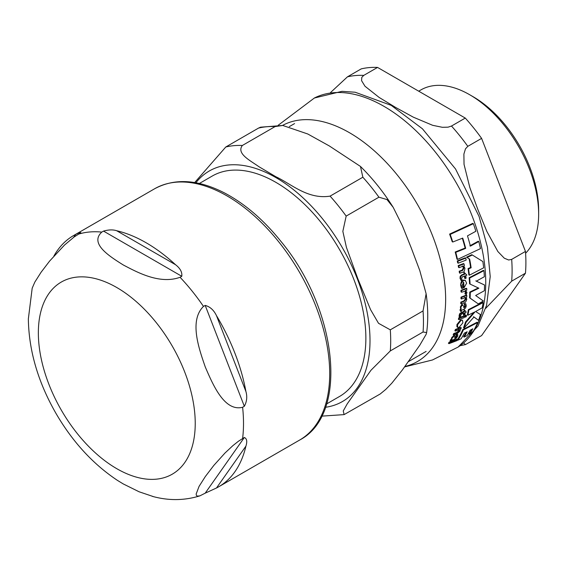 <?xml version="1.0" encoding="UTF-8"?>
<svg xmlns="http://www.w3.org/2000/svg" width="567" height="567" viewBox="0 0 567 567"><rect width="100%" height="100%" fill="white"/><g stroke="black" fill="none" stroke-linecap="round" stroke-linejoin="round"><path stroke-width="0.85" d="M205.197 493.17L199.86 495.87L197.373 496.139L196.395 495.388L196.154 494.041L199.06 486.415L205.311 476.563L213.823 465.415L224.993 453.019L232.846 445.676L238.388 441.275L244.334 437.497C246.865 438.589 247.389 441.466 245.915 446.13A145.067 83.753 60 0 1 218.628 486.826A145.067 83.753 60 0 1 216.488 487.989L205.197 493.17L244.334 437.497M244.334 406.277L242.612 407.269C224.298 411.911 212.852 384.497 205.311 367.076C199.045 348.918 188.924 320.745 203.475 306.414L205.197 305.415C210.052 306.697 213.816 310.114 216.488 315.67A145.067 83.753 60 0 1 245.915 391.506C247.389 396.652 246.865 401.578 244.334 406.277L205.197 305.415M181.78 276.285L180.058 277.277C159.866 284.591 137.639 272.529 123.195 264.924C110.026 256.589 89.125 243.753 101.791 232.094L103.513 231.095C108.666 229.656 113.053 229.529 116.674 230.734A145.067 83.753 60 0 1 146.095 242.74A145.067 83.753 60 0 1 175.522 264.704C180.207 268.304 182.29 272.16 181.78 276.285L103.513 231.095M53.893 256.057A145.067 83.753 60 0 1 73.561 235.56A145.067 83.753 60 0 1 75.709 234.391C79.444 232.534 80.904 232.137 80.103 233.193L74.149 236.963L64.503 245.057L49.591 261.103L41.079 272.259L34.828 282.104L32.149 288.284M80.847 232.647L80.103 233.193M32.199 288.107L28.35 318.888C28.839 350.718 38.095 382.307 56.119 413.648C72.619 441.913 93.073 464.167 117.468 480.398L123.195 483.899L139.085 491.773L153.6 496.678M483.658 267.822A144.663 83.526 -120 0 0 482.857 261.536L472.339 255.008L467.024 257.496L469.646 259.105A144.004 83.143 60 0 1 471.134 267.759L468.576 268.914A143.621 82.917 60 0 1 469.384 275.201L483.658 267.822M459.05 327.421L462.885 322.836L462.495 320.206L461.191 320.242L457.498 324.834L457.796 327.464L459.05 327.421M463.763 309.405L465.599 307.98L466.258 305.889L465.798 303.706L464.678 304.153L465.316 306.159L464.224 307.867L463.7 306.279L462.36 304.911L460.886 307.215L461.198 309.008L460.517 310.305L460.73 311.567L461.368 311.333L461.51 310.262L463.763 309.405M462.502 304.635L461.829 304.607L462.75 304.848M461.963 288.461L462.998 288.079L462.19 285.385L463.664 282.082A142.388 82.208 60 0 1 464.019 287.823L466.62 283.167L465.323 280.445L463.636 280.396C461.304 282.727 460.482 284.428 461.184 285.506L461.963 288.461L461.439 288.156L460.652 285.194C460.893 281.976 461.715 280.275 463.111 280.091L465.053 280.318M454.153 339.442L456.265 338.173L457.548 336.444L457.853 334.7L456.719 335.14L456.626 336.72L455.095 338.173L455.159 336.933L454.408 335.905L452.338 337.861L450.708 341.362L451.864 340.278L454.153 339.442M455.003 335.884L453.834 335.572L455.003 335.884M457.498 259.431L480.49 248.622A144.663 83.526 -120 0 0 478.796 241.542L470.404 246.149A144.394 83.363 -120 0 0 467.47 235.872L475.862 231.265A144.663 83.526 -120 0 0 473.353 223.71L450.191 234.426A141.778 81.854 60 0 1 452.764 242.017L462.736 238.083A143.812 83.03 60 0 1 465.691 248.367L455.769 252.336A141.778 81.854 60 0 1 457.498 259.431L456.945 259.112A141.027 81.421 -120 0 0 455.209 252.01L465.138 248.048A143.075 82.605 -120 0 0 462.339 238.303M469.859 245.83L478.25 241.223L478.796 241.542M452.764 242.017L452.183 241.684A141.027 81.421 -120 0 0 449.596 234.086L472.772 223.377L473.353 223.71M469.384 275.201L468.859 274.896A142.884 82.491 -120 0 0 468.044 268.609L470.603 267.454A143.267 82.718 -120 0 0 469.107 258.793L466.485 257.184L471.801 254.696L472.339 255.008M464.075 328.066L474.005 316.988L478.534 320.341A144.663 83.526 -120 0 0 480.462 314.593L475.635 311.531L482.17 307.867A144.663 83.526 -120 0 0 483.141 302.608L468.866 309.986A143.621 82.917 60 0 1 467.881 315.238L474.976 311.878L466.053 322.339A143.621 82.917 60 0 1 464.075 328.066L463.522 327.74A142.884 82.491 -120 0 0 465.507 322.021L473.693 312.523M478.534 320.341L473.466 316.684M467.881 315.238L467.35 314.933A142.884 82.491 -120 0 0 468.335 309.681L482.616 302.303L483.141 302.608M457.796 327.464L456.882 326.748L456.945 324.515L460.645 319.93L462.495 320.206M464.167 337.082L467.116 335.579A144.606 83.491 -120 0 0 470.121 330.249L472.786 328.782A144.698 83.54 60 0 1 469.561 334.473L472.311 332.857A144.663 83.526 -120 0 0 477.648 322.559L463.331 329.916A143.621 82.917 60 0 1 457.945 340.179L461.091 338.79A144.082 83.186 -120 0 0 464.338 333.113L467.18 331.752A144.394 83.363 60 0 1 464.167 337.082L463.586 336.741A143.664 82.945 -120 0 0 466.194 332.234M469.561 334.473L468.973 334.133A143.961 83.115 -120 0 0 471.751 329.363M457.654 339.364A142.884 82.491 -120 0 0 462.771 329.59L477.095 322.24L477.648 322.559M460.73 311.567L459.979 309.993L460.659 308.696L460.354 306.903L461.829 304.607M463.693 307.562L464.784 305.854L464.146 303.848L465.798 303.706M464.019 287.823L463.494 287.519A141.644 81.783 -120 0 0 463.182 282.394M459.972 273.23L463.019 272.082C463.778 272.67 464.416 271.387 464.912 268.234L463.714 265.916L464.359 265.654A142.976 82.548 -120 0 0 464.04 263.882L458.753 265.909A141.757 81.846 60 0 1 459.079 267.681L462.885 266.242L463.969 268.035L462.757 270.381L459.717 271.529A141.757 81.846 60 0 1 459.972 273.23L459.433 272.918A141.006 81.414 -120 0 0 459.178 271.217L462.225 270.076L463.43 267.723L462.346 265.93M459.079 267.681L458.533 267.369A141.006 81.414 -120 0 0 458.207 265.59L463.501 263.57L464.04 263.882M454.507 337.84L456.052 336.387L456.144 334.806L457.278 334.367L457.853 334.7M450.708 341.362L450.113 341.015L450.368 340.03L451.424 338.946L451.757 337.521L453.834 335.572M455.45 331.093L454.89 330.767A141.006 81.414 -120 0 0 455.386 329.462L460.702 327.457L461.254 327.776L455.946 329.788A141.757 81.846 60 0 1 455.45 331.093L459.284 329.668L459.412 330.908L457.371 332.772L454.295 333.899A141.757 81.846 60 0 1 453.742 335.14L456.825 334.013L460.113 330.965L460.121 329.342L460.773 329.087A142.976 82.548 -120 0 0 461.254 327.776M453.742 335.14L453.161 334.806A141.006 81.414 -120 0 0 453.72 333.573L456.804 332.446L458.852 330.582L458.724 329.342M461.021 297.136L466.287 295.102L466.811 295.4L461.552 297.441L461.021 297.136A141.006 81.414 -120 0 1 460.978 298.703L461.51 299.007L465.301 297.562L465.954 299.107L464.387 301.247L461.354 302.395A141.757 81.846 60 0 1 461.254 303.898L464.295 302.743C465.174 302.906 466.003 301.736 466.783 299.234L466.124 297.228L466.769 296.966A142.976 82.548 -120 0 0 466.811 295.4M461.254 303.898L460.723 303.586A141.006 81.414 -120 0 0 460.822 302.091L463.863 300.942L465.429 298.802L464.777 297.257M463.891 315.202L464.812 314.827A142.976 82.548 -120 0 0 465.224 312.58L466.287 312.141L464.727 310.269A142.785 82.435 60 0 1 464.536 311.531L460.411 313.721L459.702 315.493L459.717 317.13L460.702 316.769L460.631 315.316L461.729 313.955L464.302 312.956A142.785 82.435 60 0 1 463.891 315.202L463.352 314.891A142.041 82.009 -120 0 0 463.671 313.204M459.717 317.13L459.171 316.818L459.164 315.181L459.88 313.416L464.004 311.226A142.041 82.009 -120 0 0 464.196 309.965L464.834 310.227M465.174 278.539L466.088 278.17A142.976 82.548 -120 0 0 465.805 275.519L466.868 275.08L464.486 272.734A142.785 82.435 60 0 1 464.678 274.215L462.353 275.123L460.758 276.526L460.553 278.581L461.12 280.537L462.105 280.176L461.531 278.432L462.311 276.894L464.883 275.888A142.785 82.435 60 0 1 465.174 278.539L464.642 278.234A142.041 82.009 -120 0 0 464.408 276.079M461.12 280.537L460.014 278.269L460.22 276.214L461.814 274.818L464.146 273.911A142.041 82.009 -120 0 0 463.955 272.422L464.593 272.692M449.014 343.652L448.405 343.297A141.006 81.414 -120 0 0 449.142 342.17L457.215 339.116L457.81 339.456L449.744 342.518A141.757 81.846 60 0 1 449.014 343.652L457.087 340.59A143.479 82.839 -120 0 0 457.81 339.456M458.228 263.194L457.675 262.875A141.006 81.414 -120 0 0 457.271 260.933L465.231 257.808L465.769 258.12L457.824 261.245A141.757 81.846 60 0 1 458.228 263.194L466.173 260.062A143.479 82.839 -120 0 0 465.769 258.12M458.944 319.639L458.398 319.32A141.006 81.414 -120 0 0 458.703 317.945L463.99 315.918L464.529 316.23L459.249 318.257A141.757 81.846 60 0 1 458.944 319.639L464.224 317.605A142.976 82.548 -120 0 0 464.529 316.23M460.978 290.311L466.251 288.277L466.776 288.582L461.51 290.623L460.978 290.311A141.006 81.414 -120 0 1 461.021 291.899L461.552 292.203L465.358 291.183L465.968 292.388L465.457 294.103L466.35 294.557L466.946 292.48L465.642 290.637L466.811 290.162A142.976 82.548 -120 0 0 466.776 288.582M465.457 294.103L464.933 293.798L465.443 292.083L465.082 291.077M465.762 317.095L465.344 316.521L465.762 317.095L466.535 316.017L466.117 315.458L465.344 316.521L464.805 316.209L465.224 316.783L464.805 316.209L465.585 315.153L465.996 315.713M478.286 303.905L483.346 301.02L475.656 295.506L484.374 290.729A144.663 83.526 -120 0 0 484.544 285.003L476.287 281.175L484.367 276.717A144.663 83.526 -120 0 0 483.934 270.643L469.667 278.028A143.621 82.917 60 0 1 470.1 284.095L478.874 288.22L470.277 292.388A143.621 82.917 60 0 1 470.107 298.107L478.286 303.905L469.582 297.81A142.884 82.491 -120 0 0 469.752 292.083L478.357 287.923M475.77 280.878L484.544 285.003M470.1 284.095L469.575 283.798A142.884 82.491 -120 0 0 469.143 277.724L483.417 270.346L483.934 270.643M469.667 278.028L469.143 277.724M470.277 292.388L469.752 292.083M470.107 298.107L469.582 297.81M466.535 316.017L465.585 315.153M465.294 290.439L465.727 290.687M461.51 290.623A141.757 81.846 60 0 1 461.552 292.203M459.249 318.257L458.703 317.945M457.824 261.245L457.271 260.933M449.744 342.518L449.142 342.17M460.758 276.526L460.22 276.214M464.678 274.215L464.146 273.911M464.486 272.734L463.955 272.422M460.411 313.721L459.88 313.416M464.536 311.531L464.004 311.226M464.727 310.269L464.196 309.965M461.354 302.395L460.822 302.091M461.552 297.441A141.757 81.846 60 0 1 461.51 299.007M455.946 329.788L455.386 329.462M454.295 333.899L453.72 333.573M452.012 339.286L451.424 338.946M456.719 335.14L456.144 334.806M458.753 265.909L458.207 265.59M459.717 271.529L459.178 271.217M464.678 304.153L464.146 303.848M461.198 309.008L460.659 308.696M463.331 329.916L462.771 329.59M457.945 340.179L457.512 339.931M468.866 309.986L468.335 309.681M466.053 322.339L465.507 322.021M471.134 267.759L470.603 267.454M468.576 268.914L468.044 268.609M469.646 259.105L469.107 258.793M467.024 257.496L466.485 257.184M450.191 234.426L449.596 234.086M465.691 248.367L465.138 248.048M455.769 252.336L455.209 252.01M525.595 253.265A97.524 56.303 -120 0 0 538.65 214.177L538.65 210.201A92.648 53.489 -120 0 0 473.14 96.73L469.689 94.739A97.524 56.303 -120 0 0 420.927 89.905L418.715 91.188M525.467 251.429L511.675 259.388L508.634 260.005L504.283 258.191L497.869 251.535L486.883 231.478L477.917 209.691L469.788 187.415L464.033 164.345L463.891 154.068L465.493 148.816L467.81 146.336L481.603 138.376L525.467 251.429A147.753 85.305 -120 0 1 525.467 273.188L511.675 281.154L485.728 308.32M463.664 342.985L465.457 344.594L481.603 335.593L525.467 273.188M377.551 67.423L363.759 75.383L361.803 77.346L361.569 80.649L365.006 86.255L379.125 97.425L395.801 107.539L413.315 117.163L432.664 125.314L442.366 127.299L448.086 127.164L451.488 126.037L465.28 118.071L377.551 67.423A147.753 85.305 -120 0 0 361.236 68.876L347.443 76.843L330.582 92.506M481.603 138.376A147.753 85.305 -120 0 0 465.28 118.071M538.65 214.177A97.524 56.303 -120 0 0 469.689 94.739L473.14 96.73M199.357 183.488L212.242 176.046A127.27 73.476 60 0 1 310.319 210.144A127.27 73.476 60 0 1 365.871 338.223A127.27 73.476 60 0 1 339.513 396.482L326.62 403.924M423.053 332.014L390.294 350.923L370.981 370.244L347.238 403.846L343.255 410.955L344.105 414.612L380.202 393.987L385.78 389.409L391.769 383.242L402.442 369.882L419.771 345.232L426.122 334.367L426.646 332.553L423.053 332.014A147.753 85.305 -120 0 0 423.053 310.922L426.122 293.727L419.771 270.537L411.316 248.091L402.442 225.886L393.186 207.324L386.985 199.563L378.926 197.188A147.753 85.305 -120 0 0 362.845 177.216L360.47 166.443L329.299 145.932L307.768 133.989L282.763 125.463L275.115 126.569A147.753 85.305 -120 0 0 258.552 128.078L260.565 127.192M275.115 126.569L242.357 145.478C236.106 153.629 250.472 160.638 258.899 166.691L275.902 176.762C291.466 184.055 307.846 199.655 330.086 196.125L362.845 177.216M194.665 182.567L225.794 146.995L258.552 128.078M344.112 414.612L321.687 416.143M378.926 197.188L346.168 216.098L342.844 231.343L346.437 247.425L357.905 278.929L370.605 309.717L378.522 323.303L390.294 329.831L423.053 310.922M216.488 487.989L245.915 446.13M245.915 391.506L216.488 315.67M175.522 264.704L116.674 230.734M75.709 234.391L73.625 237.346M242.612 407.269A145.067 83.753 60 0 1 242.612 438.497M180.058 277.277A145.067 83.753 60 0 1 203.475 306.414M78.374 234.185A145.067 83.753 60 0 1 101.791 232.094M38.35 332.822A110.934 64.05 60 0 1 116.788 287.533A110.934 64.05 60 0 1 195.232 423.4A110.934 64.05 60 0 1 116.788 468.689A110.934 64.05 60 0 1 38.35 332.822M154.593 188.776A145.067 83.753 60 0 1 227.126 195.962A145.067 83.753 60 0 1 321.893 323.8A145.067 83.753 60 0 1 299.659 440.042C349.336 414.151 337.167 309.114 280.913 241.365C263.57 219.798 244.781 203.666 224.546 192.964C198.025 179.356 174.707 177.96 154.593 188.776L73.561 235.56M404.604 366.913L432.493 359.967L458.164 347.039A143.848 83.051 -120 0 0 455.946 182.29A143.848 83.051 -120 0 0 314.373 98.013M404.923 366.473A135.974 78.501 -120 0 0 423.499 215.588A135.974 78.501 -120 0 0 282.515 125.442M465.968 292.388L465.443 292.083M460.553 278.581L460.014 278.269M462.353 275.123L461.814 274.818M459.702 315.493L459.164 315.181M462.211 312.438L461.673 312.133M464.387 301.247L463.863 300.942M465.954 299.107L465.429 298.802M459.412 330.908L458.852 330.582M457.371 332.772L456.804 332.446M450.963 340.37L450.368 340.03M452.338 337.861L451.757 337.521M456.626 336.72L456.052 336.387M463.969 268.035L463.43 267.723M462.757 270.381L462.225 270.076M461.184 285.506L460.652 285.194M463.636 280.396L463.111 280.091M460.886 307.215L460.354 306.903M465.316 306.159L464.784 305.854M460.517 310.305L459.979 309.993M461.191 320.242L460.645 319.93M457.498 324.834L456.945 324.515M511.675 281.154A147.753 85.305 -120 0 0 511.675 259.388M467.81 146.336A147.753 85.305 -120 0 0 451.488 126.037M363.759 75.383A147.753 85.305 -120 0 0 347.443 76.843M242.357 145.478A147.753 85.305 -120 0 0 225.794 146.995M390.294 350.923A147.753 85.305 -120 0 0 390.294 329.831M346.168 216.098A147.753 85.305 -120 0 0 330.086 196.125M325.501 407.276A133.117 76.857 -120 0 0 366.402 308.732A133.117 76.857 -120 0 0 275.874 177.57A133.117 76.857 -120 0 0 195.891 182.78M199.86 495.87C184.325 500.654 168.47 500.81 152.282 496.331M218.628 486.826L299.659 440.042M458.164 347.039L477.981 326.089L486.585 305.315L490.214 276.611L487.443 247.134L479.087 216.488L455.535 168.959L422.429 128.794L391.258 105.384L355.148 92.23L342.014 91.33L314.387 98.013L278.22 125.243M465.472 317.102L464.933 316.79M466.393 315.458L465.861 315.146M465.323 280.445L464.798 280.133M460.163 345.679L465.457 344.594M360.463 166.443C372.625 178.435 383.533 192.057 393.186 207.324M426.221 294.415C428.085 307.874 428.227 320.582 426.653 332.553M260.551 127.192L282.763 125.463M294.585 123.578L289.326 126.611M426.122 351.405L408.339 361.675"/></g></svg>
